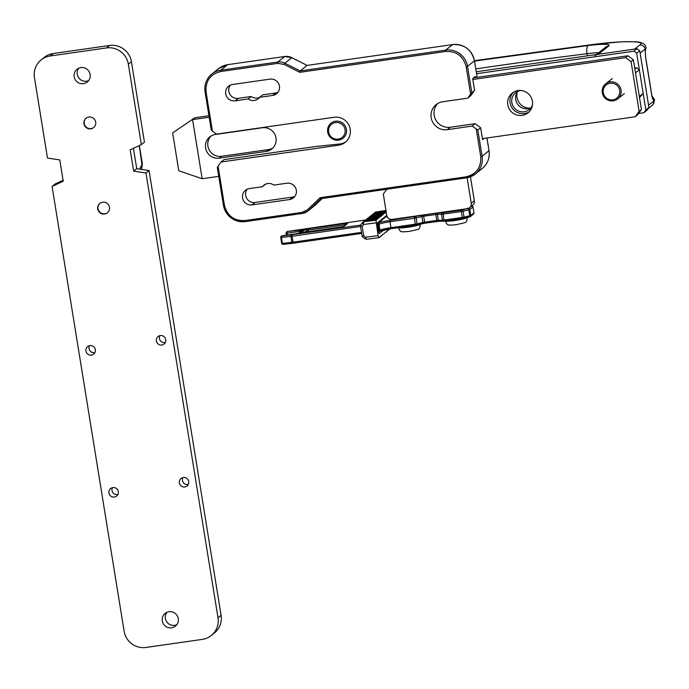 <?xml version="1.0" encoding="UTF-8"?>
<svg xmlns="http://www.w3.org/2000/svg" width="689" height="689" viewBox="0 0 689 689"><rect width="100%" height="100%" fill="white"/><g stroke="black" fill="none" stroke-linecap="round" stroke-linejoin="round"><path stroke-width="1.03" d="M273.826 185.083L286.908 183.214A8.311 8.139 51.4 0 1 293.411 197.872A8.311 8.139 51.4 0 1 289.552 199.543L251.993 204.917A8.311 8.139 51.4 0 1 245.491 190.25A8.311 8.139 51.4 0 1 249.349 188.588L262.431 186.719A8.311 8.139 51.4 0 1 273.826 185.083M232.494 84.489L270.045 79.123A8.311 8.139 51.4 0 1 276.547 93.782A8.311 8.139 51.4 0 1 272.689 95.444L259.615 97.313A8.311 8.139 51.4 0 1 248.212 98.949L235.138 100.818A8.311 8.139 51.4 0 1 228.627 86.159A8.311 8.139 51.4 0 1 232.494 84.489M437.765 103.479A14.211 13.918 -128.6 0 0 450.305 127.25L475.186 123.693L480.646 127.749L477.83 129.997L472.18 126.087L447.299 129.644A14.211 13.918 51.4 0 1 436.171 104.573A14.211 13.918 51.4 0 1 442.777 101.731L467.659 98.174L470.604 94.117L466.16 66.669C463.309 56.128 456.48 51.055 445.68 51.451L299.784 72.319L284.152 64.43L277.779 63.371L220.781 71.518C210.343 74.162 205.434 80.923 206.054 91.783L212.419 131.056L216.51 134.105L334.105 117.276A14.211 13.918 51.4 0 1 345.223 142.347A14.211 13.918 51.4 0 1 338.626 145.198L221.031 162.018L217.293 167.272L223.469 205.356C226.423 216.708 233.7 222.116 245.284 221.608L302.264 213.452M218.086 166.075L224.45 205.348C227.292 215.89 234.122 220.962 244.922 220.566L301.92 212.419L307.664 209.62L320.092 197.709L320.85 198.69L466.332 177.874M320.092 197.709L465.988 176.84C476.426 174.196 481.335 167.444 480.715 156.575L476.271 129.136M289.552 199.543L292.636 197.08A8.311 8.139 -128.6 0 0 294.797 196.451M265.584 184.161A8.311 8.139 -128.6 0 0 265.506 184.264L262.431 186.719M247.187 189.217A8.311 8.139 -128.6 0 0 255.076 202.454L251.993 204.917M292.636 197.08L255.076 202.454M272.689 95.444L275.772 92.989A8.311 8.139 -128.6 0 0 277.934 92.36M230.324 85.117A8.311 8.139 -128.6 0 0 238.213 98.355L235.138 100.818M248.212 98.949L251.296 96.486L238.213 98.355M251.296 96.486A8.311 8.139 -128.6 0 0 259.546 97.407M275.772 92.989L262.698 94.858L259.615 97.313M299.784 72.319L300.154 70.933L284.858 63.207A12.049 11.791 -128.6 0 0 277.779 62.027L220.781 70.183L220.781 71.518M470.604 94.117L474.592 90.371L470.665 95.771L467.659 98.174M475.186 123.693L472.18 126.087M465.988 176.84L466.35 177.874L320.85 198.69L308.689 210.343L307.664 209.62M345.973 141.71A14.211 13.918 -128.6 0 1 340.168 143.967L315.812 146.49L224.037 159.624L221.031 162.018M205.081 91.844L211.23 129.928L205.072 91.801C204.133 84.626 206.39 78.701 211.833 74.042A19.275 18.87 -128.6 0 0 205.072 91.801L206.054 91.783M211.247 129.885L212.419 131.056M284.152 64.43L284.858 63.207L291.791 57.678L307.087 65.403L300.154 70.933L445.68 50.116L445.68 51.451M475.479 77.599L475.289 76.453L472.671 78.537L474.592 90.371M484.04 138.403L482.558 139.583L480.646 127.749M474.471 60.796L477.15 77.357L474.471 60.796C471.5 49.47 464.222 44.062 452.639 44.57L307.087 65.403L452.639 44.57L445.68 50.116A19.275 18.87 -128.6 0 1 467.521 66.351L474.454 60.821A19.275 18.87 -128.6 0 0 452.613 44.578L452.656 44.578M97.752 208.948A6.02 5.9 51.4 0 1 108.225 204.435A6.02 5.9 51.4 0 1 107.372 212.815A6.02 5.9 51.4 0 1 97.752 208.948M83.955 123.779A6.02 5.9 51.4 0 1 94.436 119.266A6.02 5.9 51.4 0 1 93.575 127.646A6.02 5.9 51.4 0 1 83.955 123.779M74.179 76.763A8.19 8.018 51.4 0 1 88.425 70.623A8.19 8.018 51.4 0 1 87.27 82.025A8.19 8.018 51.4 0 1 74.179 76.763M162.311 620.901A8.19 8.018 51.4 0 1 176.556 614.76A8.19 8.018 51.4 0 1 175.402 626.163A8.19 8.018 51.4 0 1 162.311 620.901M108.931 492.988A4.814 4.72 51.4 0 1 117.311 489.371A4.814 4.72 51.4 0 1 116.63 496.08A4.814 4.72 51.4 0 1 108.931 492.988M179.347 482.911A4.814 4.72 51.4 0 1 187.727 479.294A4.814 4.72 51.4 0 1 187.046 486.003A4.814 4.72 51.4 0 1 179.347 482.911M85.944 351.037A4.814 4.72 51.4 0 1 94.324 347.42A4.814 4.72 51.4 0 1 93.635 354.129A4.814 4.72 51.4 0 1 85.944 351.037M156.351 340.96A4.814 4.72 51.4 0 1 164.74 337.352A4.814 4.72 51.4 0 1 164.051 344.052A4.814 4.72 51.4 0 1 156.351 340.96M59.788 159.917L63.242 181.207L52.08 186.435L124.115 631.21A19.275 18.87 -128.6 0 0 145.956 647.453L202.29 639.392A19.275 18.87 -128.6 0 0 218 617.775L145.965 172.999L133.649 171.13L130.204 149.84L141.366 144.612L128.335 64.172A19.275 18.87 -128.6 0 0 106.494 47.937L50.159 55.99A19.275 18.87 -128.6 0 0 34.45 77.607L47.481 158.048L59.788 159.917M78.753 68.185A8.19 8.018 -128.6 0 0 88.648 80.604M166.884 612.323A8.19 8.018 -128.6 0 0 176.78 624.742M112.436 487.666A4.814 4.72 -128.6 0 0 117.897 494.504M182.852 477.589A4.814 4.72 -128.6 0 0 188.312 484.436M89.449 345.714A4.814 4.72 -128.6 0 0 94.901 352.561M159.857 335.638A4.814 4.72 -128.6 0 0 165.317 342.485M52.08 186.435L55.154 183.98L63.087 180.268M50.159 55.99L53.242 53.535A19.275 18.87 -128.6 0 0 44.294 57.394L41.211 59.848M53.242 53.535L109.577 45.474L106.494 47.937M128.335 64.172L131.418 61.717A19.275 18.87 -128.6 0 0 109.577 45.474M131.418 61.717L144.449 142.158L141.366 144.612M133.433 148.324L136.732 168.676L133.649 171.13M136.732 168.676L149.048 170.545L145.965 172.999M149.048 170.545L221.083 615.32L218 617.775M211.239 635.534L214.322 633.079A19.275 18.87 -128.6 0 0 221.083 615.32M93.73 127.525A6.02 5.9 51.4 0 1 84.265 123.529A6.02 5.9 51.4 0 1 86.22 118.112M389.871 228.912L378.838 237.714L378.063 235.664L375.996 220.204L363.913 221.729A2.411 0.792 82.8 0 0 363.551 224.45A2.411 0.732 -144.3 0 1 362.336 222.685L360.407 225.441L362.233 236.697L363.714 235.741L362.19 226.345L360.433 225.346L362.319 222.719M386.167 211.704L374.11 213.426L372.973 214.503L385.375 212.729L386.167 211.704L374.11 213.426M384.471 213.056L372.413 214.779L371.457 215.623L383.687 213.874L385.375 212.729M383.687 213.874L382.903 214.701L370.716 216.131L369.95 216.742L381.99 215.433L382.774 214.408L370.716 216.131M381.215 216.053L381.99 215.433M381.206 216.053L369.028 217.483L367.883 218.559L380.294 216.785L381.077 215.76M367.332 218.826L379.389 217.104L367.332 218.835L366.376 219.679L378.606 217.931L380.294 216.785M378.606 217.931L377.822 218.757L365.635 220.187L364.869 220.799L376.9 219.49L377.693 218.456L365.635 220.187M375.996 220.204L376.9 219.49M378.838 237.714L366.669 239.255A2.411 0.792 82.8 0 0 366.755 239.229L378.743 237.731M390.491 228.817L389.974 229.032M375.806 212.074L385.986 210.619L375.806 212.074L374.661 213.151L386.133 211.514M376.177 211.954L376.168 211.945A2.411 2.36 -128.6 0 0 375.049 212.436L362.336 222.685A2.411 0.732 -144.3 0 1 362.371 222.659A2.411 2.36 51.4 0 1 363.913 221.729L364.498 221.264M364.981 238.782L365.618 237.223A2.411 0.792 82.8 0 0 366.669 239.255L364.886 238.764L362.233 236.706M376.065 212.031L385.952 210.395M371.457 215.623L383.678 214.081M369.028 217.483L381.086 215.752M366.376 219.679L378.597 218.137M467.125 177.753L471.25 203.246A4.814 4.72 51.4 0 1 467.323 208.655L392.213 219.395A4.814 4.72 51.4 0 1 386.753 215.338L383.308 194.048L386.787 189.26M476.564 73.706L633.94 51.193L636.67 53.225L645.869 109.999L643.905 112.703L638.582 113.47M469.562 207.69L472.645 205.227A4.814 4.72 -128.6 0 0 474.333 200.792L470.449 176.806M643.905 112.703L646.988 110.249L648.952 107.544L645.869 109.999M636.67 53.225L639.754 50.762L648.952 107.544M476.245 71.742L637.024 48.738L633.94 51.193M517.318 91.973A12.652 12.385 -128.6 0 0 530.22 108.139M637.024 48.738L639.754 50.762M262.345 127.758A12.049 11.791 51.4 0 1 271.767 149.005A12.049 11.791 51.4 0 1 266.178 151.416L219.231 158.134A12.049 11.791 51.4 0 1 209.809 136.887A12.049 11.791 51.4 0 1 215.399 134.476L262.345 127.758M482.403 138.635L635.206 116.768L639.134 111.368L631.09 61.683L625.629 57.626L472.826 79.485M209.172 117.208L192.575 119.585L202.153 178.727L218.749 176.358M507.776 104.745A12.652 12.385 51.4 0 1 529.781 95.263A12.652 12.385 51.4 0 1 527.989 112.867A12.652 12.385 51.4 0 1 507.776 104.745M211.023 136.034A12.049 11.791 -128.6 0 0 221.548 156.291L268.486 149.573A12.049 11.791 -128.6 0 0 272.87 148.006M172.646 132.908L194.884 117.741L172.646 132.908L178.778 170.76L202.153 178.727M473.507 77.874L627.937 55.783L625.629 57.626M194.884 117.741L208.931 115.735M627.937 55.783L633.398 59.84L631.09 61.683M633.398 59.84L641.442 109.525L639.134 111.368M641.442 109.525L637.514 114.925L635.206 116.768M513.426 92.24A12.652 12.385 -128.6 0 0 529.083 111.876M294.883 233.924L282.146 235.75A1.206 1.18 -128.6 0 0 281.586 235.991L294.926 233.924M286.099 233.209L286.417 235.13L286.521 232.055A1.206 1.18 51.4 0 1 287.08 231.814L287.08 233.158L286.099 233.166A1.206 1.18 51.4 0 1 286.521 232.055L286.951 231.719A1.206 1.18 -128.6 0 1 287.511 231.478L365.558 220.006L287.494 231.47L303.978 229.652L299.818 232.968L295.641 233.812M300.55 229.893L300.413 231.048L303.418 229.893L299.396 233.106A1.206 1.18 -128.6 0 1 299.818 232.968M299.81 229.997L299.81 231.332L300.413 231.048L300.852 231.943M282.171 235.741L281.715 236.094A1.206 0.508 83.6 0 0 281.422 237.464L290.904 236.396L291.86 242.313L282.378 243.381A1.206 0.508 83.6 0 0 283.007 244.388A1.206 0.508 83.6 0 0 283.058 244.371L292.429 243.312M610.144 81.931A9.637 9.431 51.4 0 1 617.68 98.923A9.637 9.431 51.4 0 1 602.289 92.739A9.637 9.431 51.4 0 1 610.144 81.931M603.263 92.722A8.432 8.251 51.4 0 1 614.424 83.791A8.432 8.251 51.4 0 1 616.75 98.131A8.432 8.251 51.4 0 1 603.263 92.722M335.526 121.221A9.637 9.431 51.4 0 1 343.07 138.213A9.637 9.431 51.4 0 1 327.671 132.03A9.637 9.431 51.4 0 1 335.526 121.221M328.653 132.012A8.432 8.251 51.4 0 1 339.815 123.081A8.432 8.251 51.4 0 1 342.132 137.421A8.432 8.251 51.4 0 1 328.653 132.012M107.527 212.694A6.02 5.9 51.4 0 1 98.544 210.291A6.02 5.9 51.4 0 1 100.017 203.281M634.724 68.022L636.627 67.755L639.358 69.778L635.508 72.853L639.34 96.512L643.19 93.437L639.495 97.519M520.815 90.474A10.843 10.611 -128.6 0 0 511.849 102.652A10.843 10.611 -128.6 0 0 532.451 105.064M639.358 69.778L643.19 93.437M636.627 67.755L634.905 69.133M517.758 91.361A10.843 10.611 -128.6 0 0 530.909 107.846M594.943 55.723A7.226 7.071 51.4 0 1 598.293 54.276L634.681 49.074L639.685 45.078A4.814 4.72 51.4 0 1 645.145 49.134A74.774 7.622 -9.2 0 0 645.515 48.816A4.814 4.745 45.8 0 1 645.205 51.425M474.454 60.701L590.464 44.819L474.454 60.675M645.515 48.816L640.141 53.131L648.564 105.176L653.577 101.188A4.814 4.72 51.4 0 1 651.889 105.624L653.689 103.66L654.55 99.716L651.915 95.711M645.524 56.851A4.814 0.491 -9.2 0 0 645.584 56.748L645.223 51.244A4.814 4.28 12.3 0 0 645.214 49.539L645.524 56.851L651.656 94.703L653.947 100.861A74.774 7.622 170.8 0 1 653.577 101.188L653.508 100.775A4.814 4.608 135.5 0 0 652.69 98.587M652.526 98.148A4.814 4.745 45.8 0 1 653.947 100.861M277.779 63.371L277.779 62.027L284.755 56.498M466.16 66.669L467.521 66.351L471.776 92.61M450.305 127.25L447.299 129.644M480.715 156.575L482.085 156.257L477.83 129.997M486.951 137.981L489.018 150.727C489.957 157.893 487.7 163.827 482.257 168.478L475.324 174.007L466.375 177.865A19.275 18.87 -128.6 0 0 482.085 156.257L489.009 150.684M301.92 212.419L302.307 213.444A12.049 11.791 -128.6 0 0 308.689 210.343L315.631 204.805M244.922 220.566L245.284 221.608L302.282 213.452L307.897 211.032L314.83 205.503A12.049 11.791 -128.6 0 0 315.622 204.814L314.83 205.503M224.45 205.348L223.451 205.382L217.276 167.272M223.477 205.4A19.275 18.87 -128.6 0 0 245.267 221.608M340.168 143.967L338.626 145.198M218.766 68.512A19.275 18.87 -128.6 0 1 227.723 64.654L220.781 70.183A19.275 18.87 -128.6 0 0 211.833 74.042L218.766 68.512L227.74 64.645L284.712 56.498L291.826 57.695M307.113 65.395L291.791 57.678A12.049 11.791 -128.6 0 0 284.712 56.498L227.74 64.645M482.257 168.478A19.275 18.87 -128.6 0 0 489.018 150.727L486.977 137.981M322.211 198.501L315.622 204.814L322.211 198.501M378.769 232.848A1.206 1.18 51.4 0 1 379.26 233.64L383.704 230.092M378.485 231.538L379.26 233.64M386.762 215.364L377.494 222.754L378.485 231.582M377.072 223.865L377.494 225.432M377.494 222.754A1.206 1.18 51.4 0 1 377.331 223.572M375.031 212.686L386.073 211.11M373.335 214.038L385.392 212.315M371.647 215.39L383.695 213.668M369.95 216.742L382.007 215.02M368.253 218.094L380.311 216.372M366.557 219.446L378.614 217.724M364.869 220.799L376.917 219.076M378.063 235.664L365.618 237.223L363.714 235.741M362.19 226.345L363.551 224.45L375.996 222.883M379.863 237.292L379.26 237.378L379.863 237.292M381.56 235.939L380.948 236.026L381.56 235.939M386.641 231.883L386.038 231.969L386.641 231.883M374.85 212.918L386.098 211.308M373.154 214.27L385.384 212.522M369.76 216.975L381.999 215.226M368.072 218.327L380.302 216.579M364.679 221.031L376.909 219.283M474.333 200.792L471.25 203.246M219.231 158.134L221.548 156.291M268.486 149.573L266.178 151.416M343.751 226.56L301.308 232.753L305.468 229.437L308.198 228.8L344.586 223.589L347.523 223.546L343.751 226.56A1.206 1.18 -128.6 0 0 343.277 226.741L339.651 227.525M361.527 232.357L293.049 242.158L293.436 243.191L292.541 243.303A1.206 0.508 -96.4 0 1 292.489 243.32L283.007 244.388L281.68 243.381L282.378 243.381L281.422 237.464L280.724 237.472L281.68 243.381L280.733 237.447A1.206 1.18 51.4 0 1 281.715 236.094L360.605 225.105M377.684 223.305C379.398 222.375 383.497 221.41 389.983 220.411L435.818 213.168L443.061 212.815L461.303 210.205L469.054 208.035M387.296 216.914L386.21 216.579M303.315 232.718L339.677 227.516M347.523 223.546A1.206 1.18 -128.6 0 0 346.963 223.787L343.26 226.75M344.586 223.589L344.586 224.924L345.697 224.803M308.198 228.8L308.198 230.135L344.586 224.924L344.689 225.604M305.468 229.437A1.206 1.18 51.4 0 1 306.838 230.453L308.198 230.135L308.5 231.978M304.15 232.598L306.838 230.453L307.113 232.176M301.308 232.753A1.206 1.18 51.4 0 1 301.971 232.856M303.978 229.652A1.206 1.18 -128.6 0 0 303.418 229.893L299.396 233.106M287.373 234.992L287.08 233.158L299.81 231.332L299.181 233.752M386.451 216.38A1.206 1.18 51.4 0 1 387.115 216.535M471.707 205.977A1.206 1.18 51.4 0 1 472.999 207.001L473.954 212.91L470.768 215.459L469.812 209.542L473.024 206.95L471.595 205.899M472.981 206.915L473.937 212.823M468.442 208.526A1.206 1.18 51.4 0 1 469.812 209.542L468.847 209.852L469.812 215.769L464.033 217.13L463.077 211.213L468.847 209.852A1.206 0.68 76.8 0 0 467.969 208.681M462.19 210.042A1.206 0.68 76.8 0 1 463.077 211.213L461.303 211.54L462.259 217.457L444.017 220.067L443.061 214.15L461.303 211.54L461.303 210.205M443.061 212.815L443.061 214.15L441.511 214.296L442.467 220.213L438.325 220.273L437.369 214.357L441.511 214.296A1.206 0.982 89.2 0 1 442.286 212.892M438.135 212.953A1.206 0.982 89.2 0 0 437.369 214.357L435.818 214.512L436.774 220.42L424.639 222.159L423.683 216.243L435.818 214.512L435.818 213.168M423.683 214.908L423.683 216.243L421.909 216.57L422.865 222.487L417.086 223.847L416.13 217.931L421.909 216.57A1.206 0.68 76.8 0 0 421.022 215.399M415.243 216.759A1.206 0.68 76.8 0 1 416.13 217.931L414.356 218.258L415.312 224.175L390.939 227.663L389.983 221.746L414.356 218.258L414.356 216.923M389.983 220.411L389.983 221.746A9.637 0.982 170.8 0 0 379.053 224.321A1.206 1.18 51.4 0 0 377.787 223.296M377.365 224.046A1.206 1.18 51.4 0 1 378.183 225.01L379.053 224.321L380.009 230.229L379.139 230.927L378.183 225.01L377.486 225.26M292.093 234.906L292.093 236.241L360.571 226.448M291.206 235.018A1.206 0.508 83.6 0 0 290.904 236.396A4.814 0.491 170.8 0 0 292.093 236.241L293.049 242.158A4.814 0.491 -9.2 0 1 291.86 242.313A1.206 0.508 -96.4 0 0 292.489 243.32L361.699 233.425M379.028 231.582C380.741 230.651 384.841 229.687 391.326 228.688L390.939 227.663A9.637 0.982 -9.2 0 0 380.009 230.229A1.206 1.18 51.4 0 1 379.587 231.34L391.326 228.688L415.656 225.208M473.954 212.91L473.532 214.021A1.206 1.18 -128.6 0 0 473.954 212.91M469.812 215.769L470.768 215.459A1.206 1.18 51.4 0 1 469.786 216.802L469.304 216.966A1.206 0.68 -103.2 0 0 469.39 216.949A1.206 0.68 -103.2 0 0 469.812 215.769M462.259 217.457L464.033 217.13A1.206 0.68 76.8 0 1 463.611 218.31A1.206 0.68 76.8 0 1 463.533 218.327L462.62 218.499L462.259 217.457M463.697 218.284L469.304 216.966M444.405 221.1L443.63 221.169A1.206 0.982 -90.8 0 1 442.467 220.213L444.017 220.067L444.379 221.109L463.611 218.31L470.346 216.561L473.532 214.021M462.62 218.499L444.379 221.109L439.306 221.255A1.206 0.982 89.2 0 1 438.325 220.273L436.774 220.42L437.136 221.462L425.001 223.202L439.306 221.255A1.206 0.982 89.2 0 0 439.479 221.229L443.277 221.178M416.75 225.002L422.366 223.684A1.206 0.68 -103.2 0 0 422.443 223.667L425.001 223.202L424.639 222.159L422.865 222.487A1.206 0.68 -103.2 0 1 422.443 223.667L416.673 225.027A1.206 0.68 76.8 0 1 416.587 225.036L415.682 225.208L415.312 224.175L417.086 223.847A1.206 0.68 76.8 0 1 416.673 225.027L391.3 228.696M439.479 221.229L437.136 221.462M378.442 231.177L379.139 230.927A1.206 1.18 51.4 0 1 378.606 232.115L379.587 231.34M293.436 243.191L361.699 233.416M422.366 223.684L425.018 223.184M281.698 243.398A1.206 1.18 -128.6 0 0 282.938 244.388M398.371 227.689A11.205 1.145 -9.2 0 0 409.464 227A11.205 1.145 -9.2 0 0 420.454 224.14M139.256 145.603L141.968 164.705L139.488 169.089M141.925 162.087A7.226 0.741 -9.2 0 0 142.02 161.941C142.571 163.543 142.304 165.989 141.219 169.279A7.226 6.933 -150.5 0 0 141.968 164.705M445.309 220.971A11.205 1.145 -9.2 0 0 456.411 220.282A11.205 1.145 -9.2 0 0 467.4 217.423M474.514 61.071L588.113 45.534A7.226 2.368 82.8 0 0 587.028 53.699A24.089 2.455 170.8 0 1 598.707 52.717M588.113 45.534C603.357 43.769 610.299 43.855 608.93 45.793A7.226 7.071 -128.6 0 0 605.571 47.24L596.416 54.543M475.78 68.9A596.752 60.83 170.8 0 1 587.028 53.699L587.372 55.835M608.93 45.793L598.293 54.276M590.309 44.871C621.556 40.53 647.16 40.634 639.685 45.078M645.584 56.748L651.716 94.6A4.814 0.491 170.8 0 1 651.656 94.703M377.503 225.406L378.795 232.934M386.917 216.019L377.365 223.632M375.049 212.436L385.952 210.378M372.413 214.779L384.471 213.047M303.289 232.718L301.86 232.873M295.65 233.804L299.259 233.209M387.278 216.871L387.597 217.603M280.724 237.472L281.586 235.991M286.951 231.719L287.494 231.47M612.323 78.546L605.665 83.86M624.346 93.618L617.68 98.923M398.354 227.646C399.387 230.195 400.283 231.401 401.041 231.271C400.473 231.917 403.099 231.978 408.93 231.461C421.151 228.636 418.99 230.048 420.471 224.063M139.367 145.551L142.02 161.941M445.292 220.928C446.334 223.477 447.23 224.683 447.988 224.554C447.419 225.2 450.046 225.269 455.877 224.743C468.098 221.918 465.936 223.331 467.409 217.345M645.188 51.727L646.101 47.55L645.119 45.216L643.672 43.786L640.219 42.33L636.55 41.771L621.469 41.779L590.464 44.819M648.228 108.543L651.889 105.624M652.25 98.071L651.716 94.6"/></g></svg>
